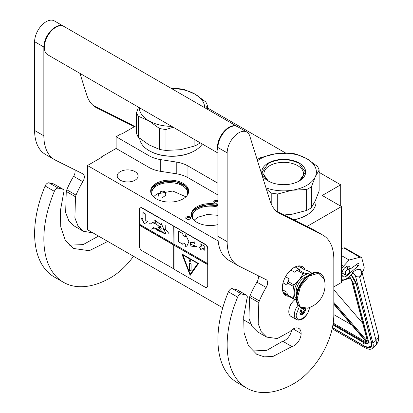 <?xml version="1.0" encoding="UTF-8"?>
<svg xmlns="http://www.w3.org/2000/svg" width="413" height="413" viewBox="0 0 413 413"><rect width="100%" height="100%" fill="white"/><g stroke="black" fill="none" stroke-linecap="round" stroke-linejoin="round"><path stroke-width="0.62" d="M306.993 226.453L341.437 206.567L341.437 282.487L333.818 286.885M319.13 172.36L340.699 184.812L322.233 195.478L341.437 206.567M207.393 107.85L285.62 153.016M136.574 125.444L121.654 134.06L121.195 133.791L116.115 136.724L149.026 155.727A26.117 15.08 0 0 0 160.734 159.63L176.232 162.025A26.117 15.08 180 0 1 187.941 165.928L217.925 183.243M340.699 184.812L340.699 206.139M100.88 157.781L100.88 157.25L116.115 148.453L149.026 167.456A26.117 15.08 180 0 0 160.734 171.359L176.232 173.754L176.232 162.025M116.115 136.724L116.115 148.453M217.925 194.972L187.941 177.657A26.117 15.08 0 0 0 176.232 173.754M250.748 323.962L243.469 319.76M222.762 307.809L87.489 229.705L87.489 165.515L101.34 157.518L100.88 157.25M87.489 165.515L218.157 240.955M185.835 218.348A2.483 1.43 180 0 1 187.59 216.598A2.483 1.43 180 0 1 190.63 217.61A2.483 1.43 180 0 1 189.985 218.993A2.483 1.43 180 0 1 186.48 218.993A2.483 1.43 180 0 1 185.835 218.348M217.925 202.86A2.483 1.43 180 0 1 215.581 203.201A2.483 1.43 180 0 1 214.466 202.835A2.483 1.43 180 0 1 214.073 201.105A2.483 1.43 180 0 1 216.866 200.434A2.483 1.43 180 0 1 217.925 200.78M156.238 183.346A19.003 10.97 0 0 0 150.673 191.105A19.003 10.97 0 0 0 162.402 201.239A19.003 10.97 0 0 0 183.114 198.865A19.003 10.97 0 0 0 188.679 191.105A19.003 10.97 0 0 0 176.945 180.971A19.003 10.97 0 0 0 156.238 183.346M217.925 204.512A19.003 10.97 0 0 0 196.872 206.805A19.003 10.97 0 0 0 191.307 214.564A19.003 10.97 0 0 0 217.925 224.615M135.046 180.176A10.449 6.03 180 0 1 123.657 181.483A10.449 6.03 180 0 1 117.209 175.912A10.449 6.03 180 0 1 120.271 171.648A10.449 6.03 180 0 1 131.654 170.337A10.449 6.03 180 0 1 138.107 175.912A10.449 6.03 180 0 1 135.046 180.176M161.834 191.111L164.916 191.456L165.912 195.173L161.834 198.039L159.175 197.941L158.453 194.451L161.834 191.111M189.722 219.127A1.828 1.053 180 0 0 190.063 218.513A1.828 1.053 180 0 0 189.995 218.24A1.828 1.053 0 0 0 187.992 217.465A1.828 1.053 0 0 0 186.402 218.513A1.828 1.053 0 0 0 186.464 218.787A1.828 1.053 180 0 0 186.743 219.127M217.925 201.967A1.828 1.053 0 0 0 216.696 201.332A1.828 1.053 180 0 0 214.393 202.355A1.828 1.053 180 0 0 214.734 202.964M150.699 191.637A19.003 10.97 180 0 1 156.238 184.415A19.003 10.97 0 0 1 176.516 181.937A19.003 10.97 0 0 1 188.653 191.637M191.327 215.096A19.003 10.97 180 0 1 196.872 207.873A19.003 10.97 0 0 1 217.925 205.581M187.146 195.416A17.955 10.366 0 0 0 187.631 193.026A17.955 10.366 0 0 0 176.547 183.449A17.955 10.366 0 0 0 156.976 185.695A17.955 10.366 180 0 0 151.721 193.026A17.955 10.366 180 0 0 152.201 195.416M192.835 218.88A17.955 10.366 180 0 1 192.35 216.484A17.955 10.366 180 0 1 197.61 209.154A17.955 10.366 0 0 1 217.925 207.094M150.73 191.937L156.274 184.472L165.861 181.493L176.707 182.05L185.231 185.964L188.622 191.937M163.181 190.956L160.719 191.591M153.44 196.805L156.976 193.904L172.748 191.023L185.912 196.805M194.074 220.263L197.61 217.362L207.207 214.481L217.925 215.307M191.358 215.395L196.903 207.935L206.805 204.915L217.925 205.648M309.476 307.525L309.11 309.745L307.427 313.834L304.758 317.298L302.414 319.11L298.862 320.183L296.508 319.579L290.964 316.384A10.449 6.03 -60 0 1 288.801 311.598A10.449 6.03 120 0 1 295.161 299.482M309.115 307.334C309.518 316.735 295.791 324.659 296.188 314.799L299.337 306.575M305.284 308.552A3.918 2.261 -60 0 1 305.424 309.466A3.918 2.261 -60 0 1 302.652 314.267A3.918 2.261 -60 0 1 299.884 312.667A3.918 2.261 -60 0 1 302.182 308.186M304.526 308.573A3.397 1.962 120 0 1 304.613 308.836L305.212 309.466L304.613 310.184A3.397 1.962 -60 0 1 303.953 311.882L303.88 312.904L302.946 313.137A3.397 1.962 -60 0 1 301.624 313.901L301.216 314.443L300.612 313.808A3.397 1.962 -60 0 1 300.587 313.792A3.397 1.962 -60 0 1 299.957 312.873L299.884 312.543M304.613 308.836L304.128 308.552M305.212 309.466L303.534 308.496M304.613 310.184L301.774 308.542M303.953 311.882L300.669 309.982M302.946 313.137L300.05 311.469M301.624 313.901L299.977 312.946M303.88 312.904L300.266 310.813M332.155 328.763L364.627 347.509A15.673 6.469 -131.3 0 0 372.175 348.515A15.673 6.469 -131.3 0 0 372.913 343.141L376.036 340.395L359.599 277.149C358.943 275.827 357.818 275.714 356.218 276.813L352.883 272.275L352.434 272.668L352.65 273.494L347.736 277.815A9.143 5.276 120 0 1 341.53 279.451L341.437 279.394A9.143 5.276 120 0 0 341.53 279.451M356.218 276.813L355.774 277.206L372.913 343.141M355.774 277.206A4.569 1.889 -131.3 0 0 352.434 272.668M361.819 271.578L362.077 272.575L363.363 270.376A3.918 2.261 120 0 0 364.096 266.865L361.891 258.383A3.918 2.261 120 0 0 361.168 257.345A3.918 2.261 120 0 0 359.945 257.232L343.786 247.903L341.437 248.512M343.786 247.903A3.918 2.261 -60 0 1 345.01 248.017L361.168 257.345M358.959 263.984A1.435 0.831 -60 0 1 358.231 265.833L347.152 275.569A5.875 3.392 -60 0 1 343.162 276.622A5.875 3.392 -60 0 1 343.162 269.839A5.875 3.392 -60 0 1 349.042 266.442A5.875 3.392 -60 0 1 350.255 268.987L357.823 263.618A1.435 0.831 -60 0 1 358.66 263.473A1.435 0.831 -60 0 1 358.923 263.85L358.076 263.473M359.945 257.232L349.15 260.035L343.477 266.23A9.143 5.276 120 0 0 341.437 269.054M352.883 272.275C355.67 269.756 358.185 268.868 360.415 269.617L361.793 271.48A8.487 8.487 0 0 1 361.814 271.548A8.487 5.978 -14.6 0 0 361.803 271.511M349.15 260.035L341.437 255.585M350.255 268.987L346.233 266.664M378.251 334.793C379.387 338.939 378.406 342.599 375.303 345.769A15.673 6.469 -131.3 0 0 376.036 340.395A8.487 5.978 -14.6 0 0 378.251 334.793L361.814 271.548A8.487 5.978 -14.6 0 1 359.599 277.149C361.643 274.991 361.917 272.482 360.415 269.617M349.357 276.168L349.62 276.963L349.191 276.534M366.305 341.355L366.321 341.938L333.818 304.231M367.09 339.517L351.928 281.207A0.65 0.459 -14.6 0 1 351.747 280.979L366.904 339.29A0.65 0.459 -14.6 0 0 367.09 339.517A7.181 2.963 -131.3 0 1 366.821 341.912L366.997 340.813M350.627 277.841L350.105 277.608L350.627 277.841M333.818 314.629L351.654 324.923M362.753 323.322L333.818 289.756M349.563 271.078A3.005 1.735 -60 0 0 348.066 269.601A3.005 1.735 -60 0 0 345.686 271.935A3.005 1.735 120 0 0 345.562 274.537A3.005 1.735 120 0 0 347.441 274.759A3.005 1.735 120 0 0 349.197 272.678A3.005 1.735 -60 0 0 349.563 271.078L349.563 270.866A3.263 1.884 -60 0 1 349.563 270.974M349.563 270.866A3.263 1.884 -60 0 0 348.887 269.374A3.263 1.884 -60 0 0 345.351 271.795A3.263 1.884 120 0 0 345.624 275.027A3.263 1.884 120 0 0 347.256 274.867A3.263 1.884 120 0 0 347.348 274.81M257.149 159.609A35.916 20.733 0 0 1 258.326 158.897A35.916 20.733 0 0 1 260.82 157.585L275.275 153.812L289.725 153.115A35.916 20.733 180 0 1 296.229 154.121L306.787 158.675A32.648 18.848 180 0 0 275.275 153.812A32.648 18.848 0 0 0 260.634 158.69A32.648 18.848 0 0 0 257.516 160.776M265.972 187.838A32.648 18.848 0 0 0 292.172 190.228L306.627 189.531A35.916 20.733 0 0 0 309.115 188.22A35.916 20.733 0 0 0 311.387 186.779L311.387 207.693L315.258 200.888L319.13 191.007L319.13 170.094A35.916 20.733 180 0 0 317.39 166.336L306.833 158.7A32.648 18.848 180 0 1 315.258 176.898L319.13 170.094M284.005 214.972L292.172 214.218L306.627 210.444A35.916 20.733 0 0 0 309.115 209.133A35.916 20.733 0 0 0 311.387 207.693M293.777 219.855A31.672 18.286 0 0 0 306.116 215.447L306.58 215.178A32.322 18.662 0 0 1 293.581 219.752M316.043 199.128L316.043 201.983A32.322 18.662 180 0 1 306.58 215.178L306.116 215.441A31.672 18.286 180 0 1 306.116 215.447M266.375 189.128L271.217 192.995L271.217 203.986M269.002 181.41A19.798 11.43 0 0 1 263.922 173.765A19.798 11.43 0 0 1 269.72 165.685A19.798 11.43 180 0 1 291.299 163.207A19.798 11.43 180 0 1 303.524 173.765A19.798 11.43 180 0 1 298.439 181.41M271.217 192.995A35.916 20.733 0 0 0 277.722 194.002L277.722 211.833M311.387 186.779L315.258 176.898A32.648 18.848 0 0 1 292.172 190.228L277.722 194.002M268.207 163.063A21.941 12.669 0 0 0 268.207 180.977A21.941 12.669 0 0 0 299.234 180.977A21.941 12.669 180 0 1 299.234 180.977A21.941 12.669 180 0 0 299.234 163.063A21.941 12.669 180 0 0 268.207 163.063M306.627 189.531L306.627 210.444M268.285 181.018L261.992 172.19L268.357 163.316C278.599 158.458 288.842 158.458 299.089 163.316L305.455 172.19L299.162 181.018M159.475 149.398L159.475 128.484L148.876 120.823L138.319 116.265L138.319 137.183L148.917 144.839L159.475 149.398A35.916 20.733 0 0 0 165.985 150.404L180.435 149.707L194.884 145.934A35.916 20.733 0 0 0 197.378 144.622A35.916 20.733 0 0 0 199.649 143.182L199.995 142.686M199.649 142.485L199.649 143.182M149.129 150.668L149.589 150.931A31.672 18.286 0 0 0 194.378 150.931L194.838 150.668A32.322 18.662 0 0 1 149.129 150.668A32.322 18.662 0 0 1 139.697 138.34M202.267 143.998A32.322 18.662 180 0 1 194.838 150.668L194.378 150.931M138.515 107.189L136.574 112.512L136.574 133.425A35.916 20.733 0 0 0 138.319 137.183M171.71 88.656A32.648 18.848 180 0 1 195.05 94.164L184.492 89.611A35.916 20.733 180 0 0 177.988 88.604L171.524 88.552M195.05 94.164L205.648 101.825A35.916 20.733 180 0 1 207.393 105.578L207.393 109.259M136.574 112.512A35.916 20.733 0 0 0 138.319 116.265M159.475 128.484A35.916 20.733 0 0 0 165.985 129.491L165.985 150.404M173.223 127.23L165.985 129.491M148.917 120.849A32.648 18.848 0 0 0 171.71 126.357M195.091 94.19A32.648 18.848 180 0 1 204.631 107.664M139.336 107.664A32.648 18.848 0 0 0 148.876 120.823M205.664 108.258L207.393 105.578M194.884 139.739L194.884 145.934M217.925 153.037L47.696 54.759A16.324 9.427 -60 0 1 44.315 47.283A16.324 9.427 120 0 1 51.444 30.856A16.324 9.427 120 0 1 64.02 26.484L237.17 126.45A16.324 9.427 120 0 0 224.589 130.823A16.324 9.427 120 0 0 217.465 147.25A16.324 9.427 -60 0 0 217.925 150.719M291.924 346.553L272.972 356.465L264.253 356.837L256.721 354.282L248.45 345.789L244.057 332.77L243.691 316.647L246.933 298.754A3.918 2.261 120 0 0 246.484 295.181A3.918 2.261 120 0 0 246.112 295.037L241.584 293.989A3.918 2.261 120 0 0 237.661 297.159A94.68 54.666 120 0 0 246.773 388.132A94.68 54.666 120 0 0 294.113 383.445A56.158 32.42 120 0 0 333.818 314.665L333.818 259.116A52.239 30.159 120 0 0 323.002 235.204A52.239 30.159 120 0 0 322.073 234.703L280.19 213.789A52.239 30.159 -60 0 1 279.26 213.289A52.239 30.159 -60 0 1 270.056 200.914L249.741 135.913A16.324 9.427 120 0 0 246.866 132.046A16.324 9.427 120 0 0 234.285 136.419A16.324 9.427 120 0 0 227.16 152.851L227.16 241.657A52.239 30.159 120 0 0 237.981 265.569A52.239 30.159 120 0 0 238.905 266.07L266.163 279.684A6.531 3.769 -60 0 1 266.282 279.746A6.531 3.769 -60 0 1 266.158 287.494A58.114 33.551 120 0 0 259.333 300.938A6.531 3.769 120 0 0 258.806 302.6L258.202 323.725L261.29 331.768L266.643 337.091L277.268 338.552L289.694 331.753L291.031 330.545A11.234 6.484 120 0 1 298.805 328.397A11.234 6.484 120 0 1 301.129 333.539A9.927 5.73 120 0 1 294.113 345.696A9.927 5.73 120 0 1 291.924 346.553L282.693 341.221A9.927 5.73 120 0 0 284.877 340.364A9.927 5.73 120 0 0 291.748 329.935M246.112 295.037L236.876 289.704L232.354 288.661A3.918 2.261 -60 0 0 228.425 291.826A94.68 54.666 120 0 0 237.537 382.799L246.773 388.132M236.876 289.704A3.918 2.261 -60 0 1 237.248 289.849L246.484 295.181M252.431 350.988L266.86 350.317L282.693 341.221M258.084 275.647A6.531 3.769 120 0 1 256.922 282.162A58.114 33.551 120 0 0 250.097 295.605A6.531 3.769 -60 0 0 249.571 297.272L248.967 318.377L252.054 326.425L257.413 331.758L266.643 337.091M237.981 265.569L228.745 260.242A52.239 30.159 -60 0 1 217.925 236.324L217.925 147.518L227.16 152.851M246.866 132.046L237.63 126.719A16.324 9.427 120 0 0 225.054 131.091A16.324 9.427 120 0 0 217.925 147.518M322.073 234.703L312.837 229.375L276.271 211.11M312.837 229.375A52.239 30.159 -60 0 1 313.766 229.871L323.002 235.204M292.662 301.877A6.567 3.794 120 0 0 289.699 307.004M305.15 269.968A16.649 9.613 120 0 0 302.435 266.653A16.649 9.613 120 0 0 294.113 267.479A16.649 9.613 120 0 0 283.235 282.151A16.649 9.613 120 0 0 285.786 295.496A16.649 9.613 120 0 0 288.894 296.276M300.963 267.701L299.688 265.884M283.741 293.504L285.956 293.7M107.772 241.419L89.26 250.717L73.411 248.45L65.146 239.958L60.752 226.938L60.386 210.816L63.628 192.923A3.918 2.261 120 0 0 63.174 189.35A3.918 2.261 120 0 0 62.807 189.206L53.571 183.873L49.044 182.83A3.918 2.261 -60 0 0 45.12 185.995A94.68 54.666 120 0 0 54.232 276.968L63.463 282.301A94.68 54.666 120 0 0 110.803 277.613A56.158 32.42 120 0 0 133.507 256.277M53.571 183.873A3.918 2.261 -60 0 1 53.943 184.017L63.174 189.35M69.126 245.157L83.137 244.615L98.537 236.086M74.774 169.815A6.531 3.769 120 0 1 73.617 176.33A58.114 33.551 120 0 0 66.792 189.774A6.531 3.769 -60 0 0 66.266 191.441L65.662 212.545L68.749 220.594L74.103 225.926L83.338 231.259L93.008 232.896M54.676 159.738L45.44 154.41A52.239 30.159 -60 0 1 34.62 130.493L34.62 41.687L43.855 47.02L43.855 135.825A52.239 30.159 120 0 0 54.676 159.738A52.239 30.159 120 0 0 55.6 160.239L82.858 173.852A6.531 3.769 -60 0 1 82.972 173.914A6.531 3.769 -60 0 1 82.848 181.663A58.114 33.551 120 0 0 76.028 195.106A6.531 3.769 120 0 0 75.496 196.774L74.898 217.899L77.985 225.937L83.338 231.259M63.788 26.355A16.324 9.427 120 0 0 63.561 26.215L54.325 20.887A16.324 9.427 120 0 0 41.744 25.26A16.324 9.427 120 0 0 34.62 41.687M134.7 126.528L129.532 123.544L92.966 105.279M129.532 123.544A52.239 30.159 -60 0 1 130.462 124.039L134.731 126.507M62.807 189.206L58.279 188.163A3.918 2.261 120 0 0 54.356 191.327A94.68 54.666 120 0 0 63.463 282.301M63.561 26.215A16.324 9.427 120 0 0 50.98 30.593A16.324 9.427 120 0 0 43.855 47.02M134.406 126.698L96.885 107.958A52.239 30.159 -60 0 1 95.955 107.457A52.239 30.159 -60 0 1 86.751 95.083L79.972 73.39M310.488 273.974L309.44 273.902A14.367 8.296 120 0 0 304.36 275.264A14.367 8.296 120 0 0 299.28 279.766L294.071 284.939A16.128 9.313 120 0 0 293.483 286.457L294.206 292.848L293.483 298.429A16.128 9.313 120 0 0 294.071 299.265L296.209 299.668M303.054 273.767A16.128 9.313 -60 0 1 303.643 273.411A16.128 9.313 -60 0 1 304.231 273.086L298.346 269.689A16.128 9.313 120 0 0 297.758 270.014A16.128 9.313 120 0 0 297.169 270.37L303.054 273.767L299.28 279.766A14.367 8.296 120 0 0 294.206 292.848M297.572 266.086L298.454 266.251L304.737 269.88L307.329 270.494L312.094 273.241M282.446 289.647L286.818 292.172L287.603 295.032A16.128 9.313 -60 0 0 288.191 295.873L294.071 299.265M283.003 291.996L287.453 294.562M287.603 295.032L293.483 298.429M285.533 276.715L289.214 278.842L288.191 281.542A16.128 9.313 120 0 0 287.603 283.06L293.483 286.457M287.603 283.06L286.818 285.016L283.039 282.838M288.191 281.542L294.071 284.939M297.169 270.37L294.577 272.167L290.773 269.968M295.125 266.948L299.368 269.4L298.346 269.689M310.333 274.056A14.367 8.296 120 0 0 309.44 273.902L304.231 273.086M294.206 292.869A14.367 8.296 120 0 0 296.147 298.635M306.642 276.617A11.559 6.675 120 0 0 296.188 291.712A11.559 6.675 -60 0 0 296.513 294.159M289.214 278.842A15.018 8.673 120 0 0 286.818 285.016M297.758 270.014L296.973 270.463A15.018 8.673 120 0 0 294.577 272.167M324.241 279.049A23.897 23.897 0 0 1 307.422 308.186L300.029 306.782L297.164 298.733L300.592 286.266L309.161 276.044L318.614 273.163L324.246 279.064C323.591 276.576 322.326 274.779 320.457 273.669A19.592 11.311 -60 0 1 322.532 275.533M297.866 289.368L297.298 289.043A10.774 6.221 120 0 0 297.019 291.552A10.774 6.221 120 0 0 297.03 291.934M297.298 289.043L297.298 291.015M297.835 289.451A1.306 0.754 -120 0 0 297.566 289.508A1.306 0.754 -120 0 0 297.298 290.107A1.306 0.754 -120 0 0 297.406 290.675M297.665 289.467A1.306 0.754 -120 0 0 297.52 290.329M207.042 287.18A3.918 2.261 -120 0 0 207.187 287.107A3.918 2.261 -120 0 0 207.997 285.316L207.997 249.06A3.918 2.261 -120 0 0 205.23 244.264L142.433 208.007A3.918 2.261 -120 0 0 140.477 207.811A3.918 2.261 -120 0 0 140.343 207.899M207.724 264.681L174.018 245.219L174.018 269.214L204.951 287.076A3.918 2.261 -120 0 0 206.913 287.267A3.918 2.261 -120 0 0 207.724 285.476L207.724 249.22A3.918 2.261 -120 0 0 204.951 244.424L173.279 225.921L173.093 243.624L139.387 224.161L139.387 209.768A3.918 2.261 -120 0 1 140.198 207.971L140.477 207.811M139.568 224.269L139.387 246.019A3.918 2.261 -120 0 0 142.155 250.82L174.018 269.002M173.279 225.921L142.155 208.167A3.918 2.261 -120 0 0 140.198 207.971M204.249 250.293L204.249 246.029L200.558 243.897L201.75 245.962L199.443 247.294L200.749 249.56L203.057 248.223L204.249 250.293M186.919 245.962L188.896 241.724L185.69 234.723L185.69 236.912L182.918 235.312L182.918 233.712L178.302 231.048L178.302 241.708L182.918 244.377L182.918 242.777L185.69 244.377L185.69 246.561L186.661 246.122M186.738 246.076L185.69 246.561M196.769 246.54L190.749 244.289L190.94 246.076L190.217 242.581L194.079 242.421L194.807 243.691L194.151 242.421L194.389 241.894L194.064 242.343L191.085 242.276L190.166 242.514L190.982 246.148L190.791 244.362L196.769 246.54L195.509 246.737M191.033 246.086L194.384 246.556L191.033 246.086M174.018 226.561L174.018 244.155L207.724 263.613M174.018 245.219L207.904 264.573M190.176 275.347L198.488 263.52L181.865 253.923L190.176 275.347M139.568 225.121L173.279 244.584L173.279 268.574M173.093 268.682L173.279 244.584M139.387 225.23L173.093 244.687M140.874 217.713L144.349 223.738L147.828 221.729L145.737 220.527L145.737 214.099L142.96 212.494L142.96 218.921L140.874 217.713M160.28 231.517C158.303 230.919 156.264 229.69 154.173 227.831L163.197 233.056L165.954 233.882L161.23 223.567L160.621 224.626L154.648 220.031L156.45 224.311L161.798 228.291L157.895 226.944L163.197 233.056M163.192 232.178L162.35 231.822L162.283 232.478L156.625 228.451L159.614 231.048L153.636 227.501M160.869 226.758L160.962 228.136L157.936 226.768L157.751 227.124M161.065 230.779L162.025 231.089M156.429 224.145L152.325 222.499L151.85 222.984L149.134 223.196L151.798 223.082L151.731 223.696L152.392 222.612L156.444 224.269M158.623 225.797L160.409 226.505M166.005 233.851L161.276 223.547M160.667 224.589L154.761 220.052M153.12 228.528L153.956 227.816L151.499 229.148L154.07 227.888M153.053 228.415L151.499 229.148M163.409 229.649L165.737 229.53L169.289 233.995L165.789 229.468L165.789 225.064L165.69 229.411L163.409 229.649M173.093 226.03L173.093 243.624M203.057 248.223L204.249 249.865M199.443 247.294L200.93 249.452M201.75 245.962L199.624 247.191M200.924 244.109L201.936 245.859M178.302 241.708L182.918 244.16M178.483 231.151L178.483 241.605M185.69 236.912L185.871 234.987M185.69 244.377L185.871 246.453M182.918 242.777L185.871 244.269M190.217 242.488L189.846 242.983M190.842 244.341L191.405 244.289M194.482 246.484L194.9 246.52M194.064 242.343L194.43 241.92M191.116 242.354L194.167 242.369M190.264 242.555L191.204 242.302M191.126 246.029L194.296 246.478M182.159 254.093L190.321 275.135M141.241 217.93L144.535 223.629M142.96 218.921L143.146 212.602M160.352 231.476L159.614 231.048M161.065 231.899L163.398 232.953M161.85 228.26L157.993 226.887L159.191 226.969M160.786 228.053L161.881 228.234M152.345 222.488L151.747 223.588M152.392 222.612L154.798 222.85M162.004 228.012L161.049 228.167L160.987 226.83M163.336 232.385L162.386 232.514L162.417 231.936L163.28 232.349M162.386 231.807L162.314 232.307M160.941 226.711L161.039 228.09M149.284 223.273L151.876 223.041M163.44 229.767L165.789 229.437M182.851 254.811L197.873 263.484L190.176 274.278L182.851 254.811M162.454 231.92L163.202 232.189M182.665 254.919L197.873 263.484M197.688 263.592L190.176 274.278M191.007 261.346A1.177 0.676 -120 0 0 190.496 260.164A1.177 0.676 -120 0 0 189.588 259.849A1.177 0.676 -120 0 0 189.345 260.386A1.177 0.676 -120 0 0 189.856 261.568A1.177 0.676 -120 0 0 190.765 261.883A1.177 0.676 -120 0 0 191.007 261.346M190.636 271.036A0.65 0.377 -120 0 0 190.966 271.073A0.65 0.377 -120 0 0 191.1 270.773L191.1 264.372A0.65 0.377 -120 0 0 190.636 263.577L189.717 263.04A0.65 0.377 -120 0 0 189.386 263.009A0.65 0.377 -120 0 0 189.252 263.308L189.252 269.704A0.65 0.377 -120 0 0 189.717 270.505L190.821 270.933A0.65 0.377 -120 0 0 191.043 270.995M189.686 259.808A1.177 0.676 -120 0 0 189.531 260.278A1.177 0.676 -120 0 0 189.985 261.398A1.177 0.676 -120 0 0 190.847 261.816M189.495 262.978A0.65 0.377 -120 0 0 189.438 263.2L189.438 269.601A0.65 0.377 -120 0 0 189.897 270.396L190.821 270.933M149.026 155.727L149.026 167.456M160.734 159.63L160.734 171.359M187.941 177.657L187.941 165.928M296.508 319.579A10.449 6.03 -60 0 1 294.34 314.799A10.449 6.03 -60 0 1 298.088 305.212M351.081 274.872A13.712 5.663 48.7 0 1 356.367 284.03L371.524 342.341A13.712 5.663 48.7 0 1 364.276 346.166L332.377 327.746M356.367 284.03A0.65 0.459 165.4 0 1 356.182 283.803L351.035 274.913M371.524 342.341A0.65 0.459 165.4 0 1 371.344 342.114L356.182 283.803M371.344 342.114C371.721 344.612 371.576 345.96 370.9 346.161A13.061 5.39 48.7 0 1 370.125 346.61M343.477 266.23L341.437 265.053M347.152 275.569L346.445 275.161M356.285 264.712L358.231 265.833M358.195 263.432L358.923 263.85M368.133 340.105A0.65 0.459 165.4 0 1 368.009 340.054A8.487 3.505 48.7 0 1 363.523 342.418L332.94 324.763M363.863 342.604A0.65 0.377 -60 0 1 363.647 342.594A0.65 0.377 -60 0 1 363.523 342.418M352.805 281.563A8.487 3.505 48.7 0 1 352.852 281.738L368.009 340.054M349.233 276.493A7.181 2.963 -131.3 0 1 349.62 276.963L348.154 277.443M341.727 279.555L341.437 279.647M333.818 304.144L366.558 342.124A7.181 2.963 -131.3 0 1 363.29 341.52L333.054 324.066M366.821 341.912L333.818 303.627M341.437 280.453L343.193 279.88M346.373 278.832L350.105 277.608A7.181 2.963 -131.3 0 1 351.928 281.207M333.198 323.116L363.621 340.679A0.65 0.377 120 0 0 363.29 341.52M364.54 339.873L363.621 340.679A6.531 2.695 -131.3 0 0 365.866 341.412M366.966 340.782L333.818 302.326M349.434 276.318L353.265 282.9A1.951 1.373 -14.6 0 0 356.099 283.504M353.265 282.9L368.422 341.21A1.951 1.373 -14.6 0 0 371.261 341.814M363.858 342.713A1.951 1.125 120 0 0 363.466 345.505L332.413 327.576M241.584 293.989L232.354 288.661M301.129 333.539L293.189 328.954M249.571 297.272L258.806 302.6M250.097 295.605L259.333 300.938M256.922 282.162L266.158 287.494M227.16 241.657L217.925 236.324M278.367 212.736L280.19 213.789M237.661 297.159L228.425 291.826M284.33 294.288A16.649 9.613 120 0 0 286.978 294.288M301.991 268.29A16.649 9.613 120 0 0 300.664 265.998M58.279 188.163L49.044 182.83M66.266 191.441L75.496 196.774M66.792 189.774L76.028 195.106M73.617 176.33L82.848 181.663M43.855 135.825L34.62 130.493M95.062 106.905L96.885 107.958M54.356 191.327L45.12 185.995M303.519 308.459A19.592 11.311 -60 0 1 300.87 307.597A19.592 11.311 -60 0 1 296.813 298.63A19.592 11.311 -60 0 1 305.362 278.914A19.592 11.311 -60 0 1 320.457 273.669L319.972 273.385A19.592 11.311 -60 0 0 304.877 278.636A19.592 11.311 -60 0 0 296.327 298.351A19.592 11.311 -60 0 0 300.385 307.318C297.587 305.574 296.173 302.497 296.136 298.083C295.569 284.815 311.572 267.691 319.972 273.385M205.23 244.264L204.951 244.424M207.997 249.06L207.724 249.22M207.997 285.316L207.724 285.476M142.433 208.007L142.155 208.167M341.845 264.557L341.437 264.377M342.532 263.004L341.437 262.523M375.303 345.769L372.175 348.515M332.924 324.855L363.647 342.594C365.335 343.709 366.95 343.864 368.489 343.064L368.479 343.069M366.894 340.947L366.904 339.29M350.296 277.985L341.437 280.897M351.747 280.979L350.193 277.83M371.075 345.996C368.67 347.39 366.135 347.225 363.466 345.505M368.422 341.21L368.494 343.069M345.624 275.027L342.026 272.952M348.887 269.374L345.289 267.294M307.437 308.181L300.385 307.318M206.913 287.267L207.187 287.107"/></g></svg>

